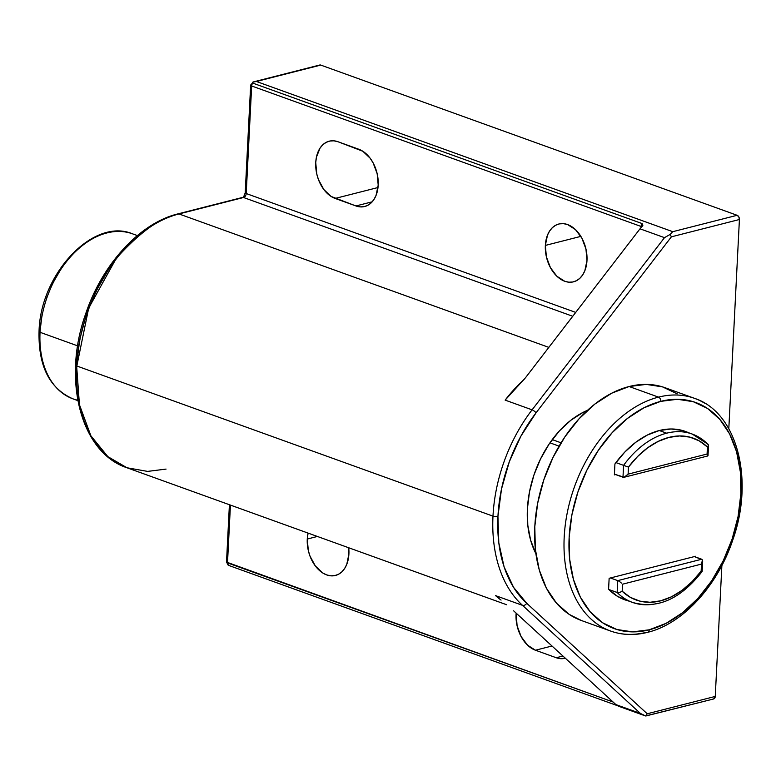 <?xml version="1.0" encoding="UTF-8"?>
<svg xmlns="http://www.w3.org/2000/svg" width="781" height="781" viewBox="0 0 781 781"><rect width="100%" height="100%" fill="white"/><g stroke="black" fill="none" stroke-linecap="round" stroke-linejoin="round"><path stroke-width="1.17" d="M137.349 235.579L132.487 233.822A87.716 58.8 109.8 0 0 40.046 332.296A3.505 1.074 -177.1 0 1 39.05 331.486A3.505 1.074 2.9 0 0 40.046 332.296A87.716 58.8 -70.2 0 1 127.606 232.406M648.259 715.279L713.58 698.975L715.25 696.437L647.224 713.766L645.77 716.001L713.668 698.956A3.505 2.372 -104.3 0 0 715.25 696.437L721.878 565.483L715.25 696.437L647.224 713.766L526.706 603.264A130.7 87.618 -70.2 0 1 497.946 516.387A3.505 1.074 -177.1 0 1 492.987 516.143A134.215 89.971 109.8 0 0 522.509 605.343A3.505 2.509 -47.5 0 0 526.706 603.264L513.537 587.312L504.087 566.83L498.805 542.815L497.946 516.387L501.509 488.984L509.319 461.747L521.005 435.964L536.02 412.856L671.387 236.828L739.412 219.51L728.81 428.72L739.412 219.51A3.505 2.372 -104.3 0 0 737.127 215.292L672.763 231.684L256.402 81.478L252.819 82.132L252.761 83.098L642.177 223.591L642.89 225.25L640.576 228.101A17.543 11.764 109.8 0 0 640 228.813L664.494 237.649L670.166 234.417L672.724 231.713L670.166 234.417L671.387 236.828L739.412 219.51L738.806 216.893L737.127 215.292L672.763 231.684L256.402 81.478L320.776 65.087L737.127 215.292L320.776 65.087A3.505 2.372 -104.3 0 0 319.741 65.018L253.308 81.937A3.505 2.372 -104.3 0 0 252.976 82.064M307.265 539.046L317.398 536.459L307.265 539.046L308.31 550.468L309.979 556.062L315.329 565.952L322.621 572.893L326.653 574.904L330.744 575.822L334.727 575.617L338.456 574.299L341.795 571.907L344.597 568.548L346.774 564.341L348.902 554.061A29.824 20.15 75.7 0 1 335.449 575.46A29.824 20.15 75.7 0 1 307.265 539.046A29.824 20.15 75.7 0 1 308.075 533.101L307.265 539.046M358.811 149.249A29.824 20.15 75.7 0 1 378.199 185.117L377.164 173.694L373.113 162.868L370.135 158.201L362.843 151.26L337.997 141.742L333.907 140.824L329.924 141.029L326.185 142.347L322.856 144.739L320.044 148.097L316.422 157.196L315.739 162.585L316.774 174.007L318.453 179.601L323.803 189.49L331.085 196.431L355.941 205.95L360.031 206.867L364.014 206.672L367.753 205.344L371.082 202.962L373.884 199.594L376.061 195.387L378.199 185.117A29.824 20.15 75.7 0 1 364.737 206.506A29.824 20.15 75.7 0 1 355.941 205.95L372.195 201.81L355.941 205.95L335.127 198.442A29.824 20.15 75.7 0 1 315.915 168.794A29.824 20.15 75.7 0 1 329.201 141.185A29.824 20.15 75.7 0 1 337.997 141.742L358.811 149.249M545.353 245.419L580.859 236.37L545.353 245.419L546.388 256.832L550.429 267.658L556.873 276.24L564.731 281.277L568.822 282.195L572.805 281.99L576.534 280.672L579.873 278.28L582.675 274.922L584.852 270.714L586.99 260.434A29.824 20.15 75.7 0 1 573.527 281.824A29.824 20.15 75.7 0 1 545.353 245.419A29.824 20.15 75.7 0 1 558.805 224.02A29.824 20.15 75.7 0 1 586.99 260.434L585.945 249.012L581.904 238.195L575.46 229.604L567.602 224.577L563.511 223.659L559.528 223.864L555.799 225.182L552.46 227.574L549.658 230.932L547.481 235.14L545.353 245.419M77.749 400.243A87.716 58.8 -70.2 0 1 40.046 332.296L77.67 345.866L40.046 332.296A87.716 58.8 109.8 0 0 72.955 398.857C49.564 388.547 38.259 366.094 39.05 331.486C40.173 274.199 93.212 217.216 132.487 233.822M535.864 553.563A89.473 59.981 -70.2 0 1 527.4 508.89L527.79 525.164L530.621 540.198L535.864 553.563M645.77 716.001L640.479 713.483L645.77 716.001L647.224 713.766L526.706 603.264A3.505 2.509 132.5 0 1 522.509 605.343L640.391 713.424L615.897 704.589L640.391 713.424L522.509 605.343L495.574 595.63A134.215 89.971 -70.2 0 0 501.051 600.091A134.215 89.971 -70.2 0 1 495.574 595.63L522.509 605.343A134.215 89.971 -70.2 0 1 492.987 516.143L76.636 365.938A134.215 89.971 109.8 0 0 126.981 467.77L107.856 456.631L90.879 435.788L79.447 404.743L76.636 365.938L492.987 516.143A134.215 89.971 -70.2 0 1 532.086 409.84L505.141 400.116A134.215 89.971 -70.2 0 1 524.139 379.449A134.215 89.971 -70.2 0 0 505.141 400.116L525.437 377.799L640 228.813A17.543 11.764 -70.2 0 1 640.576 228.101L642.89 225.25L642.177 223.591L252.761 83.098A3.505 2.353 109.8 0 0 251.667 85.978L641.074 226.461A3.505 2.353 -70.2 0 1 642.177 223.591A3.505 2.353 109.8 0 0 641.074 226.461A3.505 1.074 -177.1 0 1 641.777 226.812A3.505 1.074 -177.1 0 0 641.074 226.461L641.016 227.613L641.074 226.461L251.667 85.978A3.505 2.353 -70.2 0 1 252.761 83.098L252.448 82.464L253.435 81.907A3.505 2.372 -104.3 0 0 253.308 81.937A3.505 2.372 75.7 0 1 253.435 81.907L318.99 65.438M229.409 504.721L226.51 562.086A3.505 1.074 2.9 0 0 227.505 562.906L613.095 702.012L226.51 562.086L228.335 565.288L617.263 705.604L228.335 565.288L227.505 562.906A3.505 2.353 109.8 0 0 228.335 565.288M616.863 705.341L618.532 706.219L616.863 705.341M644.569 715.621L618.532 706.219M615.897 704.589A17.543 11.764 109.8 0 0 616.414 705.028A17.543 11.764 -70.2 0 1 615.897 704.589L513.634 610.83L615.897 704.589M642.158 226.383L642.89 225.25M166.06 469.088L147.629 471.402L126.981 467.77C80.873 452.785 61.963 379.947 85.607 314.021C102.116 264.242 139.897 223.015 177.951 213.887A3.505 2.372 75.7 0 1 178.986 213.945A134.215 89.971 109.8 0 0 76.636 365.938C78.442 322.729 98.572 278.934 120.157 254.118C142.796 229.878 162.399 216.493 178.986 213.945L548.828 347.379L178.986 213.945L243.535 197.505A3.505 2.372 -104.3 0 0 242.5 197.447C243.203 197.73 244.102 196.158 245.214 192.722A3.505 1.074 2.9 0 0 246.21 193.532L575.724 312.41L246.21 193.532A3.505 1.074 -177.1 0 1 245.214 192.722L250.662 85.158A3.505 1.074 2.9 0 0 251.667 85.978A3.505 1.074 -177.1 0 1 250.662 85.158A3.505 1.074 -177.1 0 1 251.716 84.455M226.51 562.086L227.564 561.383M108.491 269.601L95.926 291.391L86.203 315.065L79.711 339.725L76.684 364.415M587.556 410.289L583.085 412.368L570.843 420.266L559.391 430.936L549.17 443.979L540.569 458.896L533.911 475.102L529.469 491.981L527.4 508.89A89.473 59.981 -70.2 0 1 587.556 410.289M227.505 562.906L230.434 505.092L227.505 562.906M556.257 657.739L560.348 658.656L565.327 658.217A29.824 20.15 75.7 0 1 565.053 658.285A29.824 20.15 75.7 0 1 556.257 657.739L562.945 656.03L556.257 657.739L535.444 650.222L556.257 657.739M516.143 613.124L517.09 625.786L521.142 636.613L527.585 645.194L535.444 650.222A29.824 20.15 75.7 0 1 516.143 613.124M348.902 554.061L348.726 547.764A29.824 20.15 75.7 0 1 348.902 554.061M242.471 197.456A3.505 2.372 75.7 0 1 243.535 197.505L572.746 316.276L243.535 197.505A3.505 2.353 109.8 0 0 246.21 193.532L251.667 85.978L246.21 193.532A3.505 2.353 109.8 0 1 243.535 197.505L178.986 213.945A3.505 2.372 -104.3 0 0 177.912 213.896M525.437 377.799L640 228.813L664.494 237.649L532.086 409.84L505.141 400.116L525.437 377.799M495.574 595.63L498.747 598.197M40.104 330.773L42.057 314.87M46.235 298.977L52.493 283.728L60.596 269.689M377.994 187.528L335.127 198.442L377.994 187.528M552.011 646.004L535.444 650.222L552.011 646.004M536.02 412.856L671.387 236.828L670.166 234.417L664.494 237.649L532.086 409.84A3.505 1.123 37.6 0 1 536.02 412.856A3.505 1.123 -142.4 0 0 532.086 409.84A134.215 89.971 109.8 0 0 492.987 516.143A3.505 1.074 2.9 0 0 497.946 516.387A130.7 87.618 -70.2 0 1 536.02 412.856M115.11 260.434L88.683 308.124L76.567 367.275M245.214 192.722A3.505 1.074 -177.1 0 1 246.269 192.009M704.482 403.094A123.681 82.913 109.8 0 0 658.51 397.129A3.505 2.372 75.7 0 1 660.794 401.346A120.176 80.56 -70.2 0 1 740.866 493.719A120.176 80.56 -70.2 0 1 649.216 629.808A3.505 2.372 75.7 0 1 647.674 632.317A3.505 2.372 75.7 0 1 646.6 632.259A123.681 82.913 -70.2 0 1 610.586 631.038A123.681 82.913 -70.2 0 1 567.445 511.819A123.681 82.913 -70.2 0 1 658.51 397.129A123.681 82.913 -70.2 0 1 694.534 398.349C737.098 412.192 754.524 479.329 732.744 540.071C717.534 585.926 682.731 623.902 647.634 632.327C634.592 635.617 622.242 635.187 610.586 631.038L581.191 620.436A123.681 82.913 109.8 0 1 538.06 501.217A123.681 82.913 109.8 0 1 629.125 386.527L658.51 397.129L629.125 386.527L611.767 393.175L594.849 404.089L579.024 418.841L564.888 436.872L552.997 457.49L543.801 479.895L537.66 503.228L534.8 526.599L535.336 549.102L539.241 569.876L546.378 588.122L556.472 603.137L569.115 614.344L581.396 620.514M694.534 398.349L665.139 387.747A123.681 82.913 109.8 0 0 629.125 386.527L646.248 384.398L662.483 386.868L677.215 393.839M559.079 446.136L549.951 442.837L559.079 446.136M647.674 632.317A3.505 2.372 -104.3 0 0 649.216 629.808L666.086 623.345L682.516 612.743L697.892 598.412L711.628 580.888L723.186 560.865L732.119 539.095L738.094 516.417L740.866 493.719L740.349 471.851L736.551 451.662L729.61 433.933L719.809 419.348L707.518 408.453L693.206 401.678L677.43 399.276L660.794 401.346L643.934 407.809L627.494 418.411L612.119 432.752L598.383 450.266L586.824 470.299L577.891 492.069L571.917 514.738L569.144 537.445L569.661 559.313L573.459 579.492L580.4 597.221L590.202 611.816L602.493 622.711L616.805 629.486L632.581 631.878L649.216 629.808A120.176 80.56 -70.2 0 1 569.144 537.445A120.176 80.56 -70.2 0 1 660.794 401.346A3.505 2.372 -104.3 0 0 658.51 397.129A123.681 82.913 109.8 0 0 569.261 503.891A123.681 82.913 109.8 0 0 600.638 626.294M628.041 600.804L617.546 596.372L608.584 589.225L609.141 578.291L695.627 556.267L695.598 557.019L695.627 556.267L609.141 578.291L608.584 589.225A89.473 59.981 -70.2 0 0 624.644 599.749A89.473 59.981 -70.2 0 0 628.041 600.804M685.367 431.415A89.473 59.981 -70.2 0 0 614.93 463.963L614.383 474.897L615.633 474.575L614.383 474.897L614.93 463.963L624.859 452.004L635.812 442.241L647.429 435.007L659.31 430.536L671.045 428.994L682.223 430.429L688.666 432.772A89.473 59.981 -70.2 0 0 685.367 431.415L685.171 431.346M658.041 603.274A87.716 58.8 -70.2 0 1 632.503 602.415A87.716 58.8 -70.2 0 1 617.136 592.486L608.858 589.499L617.136 592.486L619.714 592.467L622.174 591.237L630.462 597.406L639.844 601.126L650.017 602.278L660.658 600.823L671.435 596.821L681.998 590.387L692.005 581.728L701.143 571.126L701.494 564.087L622.525 584.198L622.174 591.237L622.525 584.198L701.494 564.087L702.461 559.87L694.377 556.58L701.728 559.235L617.742 580.625L610.391 577.969L617.742 580.625L617.136 592.486A87.716 58.8 109.8 0 0 633.225 602.668M621.451 583.104L620.163 582.03L621.451 583.104M618.855 581.162L620.163 582.03L618.855 581.162M702.675 561.022L701.728 559.235L617.742 580.625L617.136 592.486L619.714 592.467L622.174 591.237A84.211 56.457 -70.2 0 0 701.143 571.126L702.139 571.477L701.143 571.126L701.494 564.087L702.675 561.022L702.148 571.477C680.563 599.144 657.348 609.453 632.503 602.415L621.354 598.392M552.245 439.625L561.07 442.807L552.245 439.625M691.478 433.797A87.716 58.8 109.8 0 0 666.662 433.182A87.716 58.8 109.8 0 0 623.58 465.359L615.926 462.596L623.58 465.359A87.716 58.8 -70.2 0 1 666.662 433.182L659.31 430.536L666.662 433.182A87.716 58.8 -70.2 0 1 692.21 434.051A87.716 58.8 -70.2 0 1 707.566 443.969L708.533 445.268L707.43 446.996L699.141 440.826L689.76 437.106L679.587 435.954L668.946 437.399L658.168 441.411L647.605 447.845L637.599 456.504L628.461 467.106L628.109 474.135L707.078 454.025L707.43 446.996L707.078 454.025L628.109 474.135L624.117 477.269L614.422 474.145L622.984 477.23L625.493 476.693L628.109 474.135L628.461 467.106L623.58 465.359L622.984 477.23L623.58 465.359L628.461 467.106A84.211 56.457 -70.2 0 1 707.43 446.996L708.543 445.229L708.006 455.674L707.078 454.025L707.723 455.977M707.771 455.967L624.117 477.269M506.644 604.738L126.981 467.77M250.662 85.158L253.308 81.937M77.817 400.604L72.955 398.857M242.5 197.447L177.951 213.887M681.969 430.36L692.21 434.051L708.211 444.36"/></g></svg>
